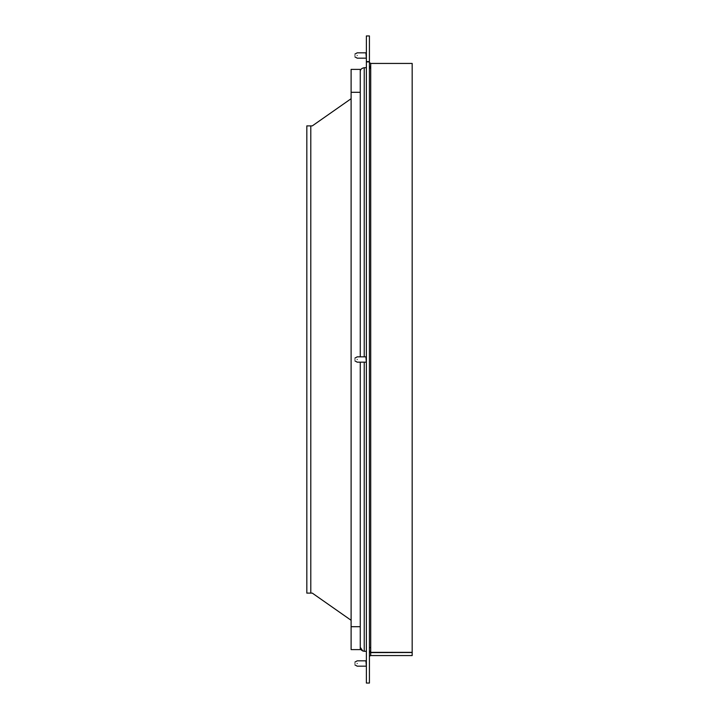 <?xml version="1.0" encoding="UTF-8"?>
<svg xmlns="http://www.w3.org/2000/svg" width="719" height="719" viewBox="0 0 719 719"><rect width="100%" height="100%" fill="white"/><g stroke="black" fill="none" stroke-linecap="round" stroke-linejoin="round"><path stroke-width="1.08" d="M366.375 660.446L365.917 660.833L366.375 666.558M357.208 663.502C357.208 660.06 357.208 660.06 357.208 663.502C357.208 666.953 357.208 666.953 357.208 663.502M354.916 663.502C354.916 665.246 354.916 665.246 354.916 663.502C354.916 661.768 354.916 661.768 354.916 663.502M366.375 356.444L365.917 356.831L366.375 362.556M357.208 359.5C357.208 356.058 357.208 356.058 357.208 359.5C357.208 362.942 357.208 362.942 357.208 359.5M354.916 359.5C354.916 361.244 354.916 361.244 354.916 359.5C354.916 357.756 354.916 357.756 354.916 359.5M366.375 52.442L365.917 52.82L366.375 58.554M357.208 55.498C357.208 52.047 357.208 52.047 357.208 55.498C357.208 58.94 357.208 58.94 357.208 55.498M354.916 55.498C354.916 57.232 354.916 57.232 354.916 55.498C354.916 53.754 354.916 53.754 354.916 55.498M369.422 652.618L412.176 652.51L412.176 655.566L370.339 655.566L369.422 656.483M369.422 61.6L366.375 61.6L366.375 35.95L369.422 35.95L369.422 62.517L370.716 63.434L370.716 655.566M370.716 63.434L412.176 63.434L412.176 652.51M370.716 66.642L370.716 67.712L369.422 67.712M366.375 61.6L366.375 62.517M370.716 66.49L369.422 66.382M366.375 61.906L369.422 61.906L369.422 683.05L366.375 683.05L366.375 61.906M370.716 652.358L412.176 652.358M370.339 647.63L369.422 647.63M370.339 68.17L369.422 68.17M351.106 620.29L312.289 593.112L306.824 593.112L306.824 125.888L312.289 125.888L351.106 98.71M370.716 651.288L369.422 651.288M366.375 651.288L364.236 651.288C361.531 650.758 360.21 649.437 360.264 647.325L360.264 362.169M366.375 67.712L364.236 67.712C361.531 68.242 360.21 69.563 360.264 71.675C360.21 69.563 361.531 68.242 364.236 67.712L364.236 356.831M360.264 356.831L360.264 71.675M362.789 651.019L360.264 647.325M360.264 92.293L360.264 69.392L351.106 69.392L351.106 92.293L360.264 92.293M351.106 626.707L351.106 649.608L360.264 649.608L360.264 626.707L351.106 626.707L351.106 92.293M310.788 125.888L310.788 593.112M364.236 362.169L364.236 651.288M354.916 662.154L357.208 660.833L365.917 660.833M354.916 664.859L357.208 666.18L365.917 666.18M354.916 358.152L357.208 356.831L365.917 356.831M354.916 360.848L357.208 362.169L365.917 362.169M354.916 54.141L357.208 52.82L365.917 52.82M354.916 56.846L357.208 58.167L365.917 58.167"/></g></svg>
